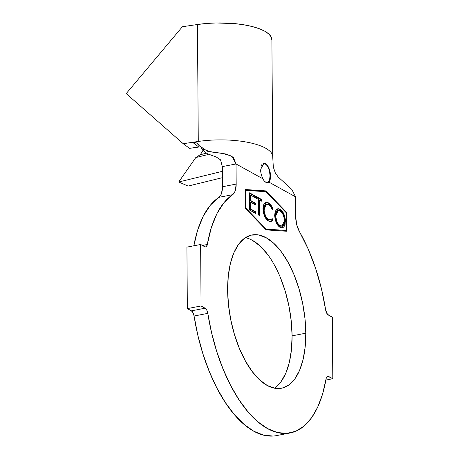 <?xml version="1.0" encoding="UTF-8"?>
<svg xmlns="http://www.w3.org/2000/svg" width="459" height="459" viewBox="0 0 459 459"><rect width="100%" height="100%" fill="white"/><g stroke="black" fill="none" stroke-linecap="round" stroke-linejoin="round"><path stroke-width="0.69" d="M263.701 163.215L265.681 163.53C268.383 165.756 270.024 169.801 270.603 175.665C270.586 178.89 269.978 181.012 268.773 182.045L295.556 196.842L295.699 216.964L295.556 196.842L291.809 189.429L278.246 177.042L275.343 172.968L273.334 167.162L272.709 156.668A53.083 17.161 -0.4 0 1 272.709 156.708M260.695 169.325L263.959 163.169M267.276 182.665A9.903 4.676 79.1 0 0 270.018 175.774L270.707 175.642L270.018 175.774A9.903 4.676 79.1 0 0 263.541 163.272M281 381.75L285.785 373.242L289.308 362.467L291.431 349.844L292.085 335.85L305.797 333.2A78.041 36.84 -100.9 0 1 281.522 388.234A78.041 36.84 -100.9 0 1 227.63 290.019L228.479 304.839L230.802 319.923L234.503 334.686L239.443 348.565L245.427 361.021L252.232 371.578L259.593 379.828L267.23 385.462L274.843 388.251L282.147 388.102L288.854 385.009L294.712 379.1L299.498 370.591L303.02 359.816L305.149 347.193L305.797 333.2L304.948 318.38L302.624 303.296L298.924 288.533L293.984 274.654L288 262.198L281.195 251.641L273.834 243.39L266.197 237.756L258.583 234.962L251.28 235.117L244.572 238.21L238.714 244.119L233.929 252.628L230.407 263.397L228.278 276.025L227.63 290.019A78.041 36.84 -100.9 0 1 251.905 234.985A78.041 36.84 -100.9 0 1 305.797 333.2L292.085 335.85A78.041 36.84 79.1 0 0 245.313 237.699M245.634 207.893L245.508 190.313L265.876 191.673L286.382 212.89L286.502 230.47L266.14 229.11L245.634 207.893L245.238 207.967L245.634 207.893L245.508 190.313L245.117 190.387L265.876 191.673L286.382 212.89L286.502 230.47L265.526 229.248L286.502 230.47L266.14 229.11L245.634 207.893M265.709 202.39L268.435 202.832L266.432 202.258L264.654 203.062L263.38 205.276L262.95 208.742L263.294 212.253L264.292 215.627L266.26 219.058L267.396 220.211L269.8 221.519L272.095 221.095L273.019 220.062L272.204 218.576L270.575 219.809L268.618 219.413L266.96 218.054L265.486 215.764L264.132 211.111L264.482 206.326L266.18 204.284L267.752 204.238L270.483 206.389L272.153 209.579L272.95 208.983L270.913 205.07L269.072 203.234L267.752 202.964C269.553 203.905 271.057 205.953 272.267 209.115L272.95 208.983C271.745 205.821 270.236 203.773 268.435 202.832L266.054 202.304L262.95 208.742L264.292 215.627C265.491 218.398 266.914 220.194 268.561 221.014L271.051 221.554L273.019 220.062L272.204 218.576L270.506 219.821L268.618 219.413C265.962 217.824 264.436 214.514 264.034 209.499L266.57 204.163L268.463 204.548C269.926 205.334 271.154 207.009 272.153 209.579L272.95 208.983L272.038 209.281L270.747 205.942M249.667 210.124L255.508 213.372L255.502 211.668L250.683 208.994L250.643 202.201L255.456 204.88L255.451 203.188L250.631 200.508L250.603 195.104L255.456 197.8L255.445 196.096L249.564 192.826L249.667 210.124L255.508 213.372L255.502 211.668L250.683 208.994L250.643 202.201L255.456 204.88L255.451 203.188L250.631 200.508L250.603 195.104L255.456 197.8L255.445 196.096L249.564 192.826L249.667 210.124M258.52 199.453L258.618 215.07L259.662 215.655L259.564 200.032L261.854 201.306L261.848 199.625L256.214 196.492L256.225 198.179L258.52 199.453L258.618 215.07L259.662 215.655L259.564 200.032L261.854 201.306L261.848 199.625L256.214 196.492L256.225 198.179L258.52 199.453M274.671 215.391L275.136 219.304L276.416 222.931L278.165 225.742L281.149 227.83L282.119 227.922L283.846 227.01L285.068 224.749L285.36 219.356L283.737 213.699L281.958 210.87L278.957 208.793L277.993 208.73L276.272 209.648L275.084 211.966L274.671 215.391C275.159 221.41 276.984 225.415 280.151 227.417L282.354 227.888L285.481 221.313C285.005 215.231 283.163 211.186 279.956 209.195L277.775 208.765L274.671 215.391M208.174 154.517L195.792 157.546L178.712 181.999L222.357 171.327L178.712 181.999L188.115 186.067L222.397 177.679L188.115 186.067L178.712 181.999L195.792 157.546L208.174 154.517M199.877 146.909L189.567 148.349L198.77 146.989L192.602 142.307L183.193 143.701L189.567 148.349L183.193 143.701L192.619 142.301L195.023 142.376L197.146 143.277L198.718 144.878M272.503 155.194A53.083 17.161 179.6 0 0 198.277 141.464L192.619 142.301L196.504 142.898L199.108 145.578L207.376 151.229L226.631 154.115L233.333 157.276L236.035 163.961L236.178 184.088L222.46 186.738A15.847 7.482 79.1 0 1 218.897 197.341L232.615 194.691L234.119 193.136L235.255 190.743L236.178 184.088A15.847 7.482 -100.9 0 1 232.615 194.691L224.118 202.482L216.935 213.619L211.272 227.767L207.319 244.486A5.548 2.616 -100.9 0 1 205.707 246.919A5.548 2.616 -100.9 0 1 204.691 246.724L200.629 244.481L201.059 305.964L187.347 308.614L201.059 305.964L205.116 308.201L191.403 310.852L187.347 308.614L186.916 247.131L200.629 244.481L205.557 246.942L206.332 246.609L207.319 244.486L202.373 245.445L207.319 244.486A123.603 58.35 -100.9 0 1 232.615 194.691L218.897 197.341A123.603 58.35 79.1 0 0 193.841 245.794L197.559 230.418L203.217 216.269L210.406 205.133L220.4 195.786L221.542 193.394L222.46 186.738L222.322 166.611L236.035 163.961L236.178 184.088L222.46 186.738L222.322 166.611L220.561 159.852L216.413 157.116L206.986 153.553L216.418 157.116L220.561 159.852L222.322 166.611L236.035 163.961L262.823 178.758L264.241 180.926L265.813 182.275L267.373 182.659L268.773 182.045L295.556 196.842M299.44 231.606A123.603 58.35 -100.9 0 1 325.626 309.842L327.439 314.272L332.368 317.255L328.311 315.012A5.548 2.616 -100.9 0 1 325.626 309.842L321.409 288.608L315.505 268.073L308.109 248.876L299.44 231.606A15.847 7.482 -100.9 0 1 295.699 216.964L296.721 224.698L299.44 231.606M325.873 380.075L332.798 378.738L332.368 317.255L332.798 378.738L325.873 380.075M273.128 436.05L263.604 435.161L253.816 431.225L244.004 424.334L234.423 414.666L225.306 402.468L216.889 388.05L209.384 371.761L202.981 354.027L197.835 335.294L194.082 316.021L207.801 313.371L206.774 310.141L205.116 308.201A5.548 2.616 -100.9 0 1 207.801 313.371L211.553 332.643L216.694 351.376L223.103 369.111L230.607 385.399L239.024 399.818L248.135 412.016L257.723 421.683L267.528 428.574L277.322 432.51L286.841 433.399L295.854 431.213L304.133 426.015L311.472 417.931L317.68 407.162L322.597 393.988L326.108 378.732A5.548 2.616 -100.9 0 1 327.72 376.3A5.548 2.616 -100.9 0 1 328.736 376.495L326.854 376.856L328.736 376.495L332.798 378.738L327.869 376.277L326.487 377.453L326.108 378.732A123.603 58.35 -100.9 0 1 290.168 432.963A123.603 58.35 -100.9 0 1 207.801 313.371L194.082 316.021A123.603 58.35 79.1 0 0 276.456 435.614L290.168 432.963M200.629 244.481L186.916 247.131L187.347 308.614L191.403 310.852L205.116 308.201L201.059 305.964L200.629 244.481M194.082 316.021L193.061 312.791L191.403 310.852A5.548 2.616 79.1 0 1 194.082 316.021M280.271 277.305L285.211 291.184L288.912 305.946L291.23 321.03L292.085 335.85A78.041 36.84 79.1 0 1 274.396 388.171L275.142 387.66M267.477 254.292L260.115 246.041L252.484 240.407M286.772 212.528L265.87 190.898L245.112 189.51L245.238 208.254L266.145 229.884L286.904 231.273L286.772 212.528L286.146 212.649L286.772 212.528L286.904 231.273L266.145 229.884L245.238 208.254L245.112 189.51L265.87 190.898L245.112 189.687L265.87 190.898L286.772 212.528M206.992 153.558L201.34 148.464L210.532 151.883L222.013 153.277L231.835 156.146L236.035 163.961L262.823 178.758C261.297 175.143 260.592 172.286 260.695 170.18C260.592 172.286 261.297 175.143 262.823 178.758A9.903 4.676 -100.9 0 0 267.626 182.625A9.903 4.676 -100.9 0 0 268.773 182.045C269.978 181.012 270.586 178.89 270.603 175.665L270.122 171.93M260.93 166.858L261.946 164.402M265.681 163.53L267.511 165.32M271.877 40.145L271.217 37.024L268.819 34.012L264.757 31.201L259.169 28.682L252.238 26.542L244.199 24.849L235.312 23.667L216.218 22.956L206.636 23.455L197.462 24.505L198.277 141.464A53.083 17.161 -0.4 0 1 272.709 156.674L271.894 39.709A53.083 17.161 179.6 0 0 197.462 24.505L182.378 26.737L126.202 93.607L183.193 143.701L126.202 93.607L182.378 26.737L197.462 24.505L198.277 141.464L192.602 142.307L198.77 146.989M202.924 149.8L202.735 151.114L204.06 150.787L202.735 151.114L200.204 154.735L206.607 153.168L200.204 154.735L195.792 157.546L200.204 154.735L202.735 151.114L202.924 149.8M265.801 191.667L265.187 191.03L265.801 191.667M286.215 231.227L286.215 230.527L286.215 231.227M265.514 229.23L266.14 229.11L265.514 229.23M269.668 179.153L270.018 175.774L269.617 171.982M266.897 165.424L264.992 163.662M249.57 193.342L254.762 196.228L255.445 196.096L254.762 196.228L254.768 197.416L254.762 196.228L249.57 193.342M249.914 195.236L250.603 195.104L249.914 195.236L249.948 200.64L250.631 200.508L249.948 200.64L254.762 203.32L255.451 203.188L254.762 203.32L254.768 204.496L254.762 203.32L249.948 200.64L249.914 195.236M249.954 202.333L250.643 202.201L249.954 202.333L250 209.126L250.683 208.994L250 209.126L254.814 211.8L255.502 211.668L254.814 211.8L254.82 212.993L254.814 211.8L250 209.126L249.954 202.333M256.22 197.009L261.16 199.757L261.848 199.625L261.16 199.757L261.165 200.927L261.16 199.757L256.22 197.009M258.882 200.164L259.564 200.032L258.882 200.164L258.974 215.271L258.882 200.164M266.57 204.163L265.887 204.295L263.346 209.631L264.034 209.499L263.346 209.631C263.747 214.651 265.273 217.956 267.93 219.545L270.506 219.821M270.311 221.697L272.336 220.194L271.751 219.127L272.336 220.194L273.019 220.062L270.69 221.599M270.253 205.23L269.553 204.398M269.037 203.894L267.241 202.712L265.721 202.39M271.401 221.232L271.803 220.877M269.892 219.941L267.93 219.545M266.295 218.209L265.87 217.686M264.797 215.896L263.707 212.804M263.443 211.249L263.449 207.916M263.787 206.47L265.503 204.41M277.454 208.851L279.956 209.195L279.267 209.327C282.474 211.318 284.316 215.363 284.792 221.45L285.481 221.313L284.792 221.45L282.004 227.928L283.174 227.125M283.048 213.831L280.283 210.021L278.768 209.086L277.305 208.862M283.926 226.035L284.792 221.45L283.88 215.891M281.31 226.195L280.231 226.178M277.97 210.675L277.626 210.71L275.05 216.12L275.739 215.988L275.05 216.12C275.423 220.957 276.88 224.199 279.416 225.845L280.105 225.713C277.563 224.067 276.111 220.825 275.739 215.988L278.309 210.578L280.013 210.916C282.578 212.592 284.046 215.862 284.419 220.727L281.889 226.086L279.416 225.845L278.561 225.237M277.156 223.544L276.289 221.886M275.578 219.901L275.079 216.889M275.05 216.12L275.176 214.278M275.383 213.303L276.341 211.45L278.515 210.733M279.416 225.845L281.889 226.086M284.419 220.727L283.989 223.86L283.117 225.403L280.919 226.046L278.515 224.348L277.116 222.058L275.761 216.757L276.163 212.861L277.689 210.801L279.606 210.721L281.614 212.316L283.037 214.6L284.052 217.555L284.419 220.727M278.309 210.578L277.626 210.71"/></g></svg>

